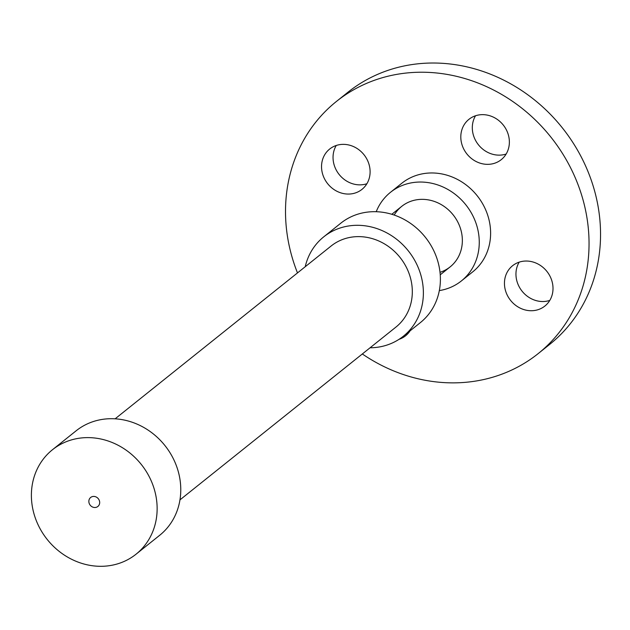 <?xml version="1.0" encoding="UTF-8"?>
<svg xmlns="http://www.w3.org/2000/svg" width="630" height="630" viewBox="0 0 630 630"><rect width="100%" height="100%" fill="white"/><g stroke="black" fill="none" stroke-linecap="round" stroke-linejoin="round"><path stroke-width="0.94" d="M461.916 144.443A25.838 23.231 51.3 0 1 468.948 119.322A25.838 23.231 51.3 0 1 503.228 124.984A25.838 23.231 51.3 0 1 501.228 159.673A25.838 23.231 51.3 0 1 461.916 144.443M475.532 115.763A25.838 23.231 -128.7 0 0 473.421 135.237A25.838 23.231 -128.7 0 0 506.15 154.027M521.467 261.529A25.838 23.231 51.3 0 1 549.856 275.932A25.838 23.231 51.3 0 1 544.871 306.054A25.838 23.231 51.3 0 1 510.591 300.4A25.838 23.231 51.3 0 1 512.592 265.71A25.838 23.231 51.3 0 1 521.467 261.529M519.175 262.151A25.838 23.231 -128.7 0 0 522.089 291.194A25.838 23.231 -128.7 0 0 549.785 300.416M410.075 330.844A25.838 23.231 51.3 0 1 405.602 335.774A25.838 23.231 51.3 0 1 399.042 339.326M353.084 193.567A25.838 23.231 51.3 0 1 324.694 179.164A25.838 23.231 51.3 0 1 329.679 149.034A25.838 23.231 51.3 0 1 363.967 154.696A25.838 23.231 51.3 0 1 361.959 189.386A25.838 23.231 51.3 0 1 353.084 193.567M336.262 145.475A25.838 23.231 -128.7 0 0 338.389 173.486A25.838 23.231 -128.7 0 0 364.589 184.362A25.838 23.231 -128.7 0 0 366.88 183.739M440.008 272.31A38.753 34.847 -128.7 0 0 451.867 265.395A38.753 34.847 -128.7 0 0 457.018 220.587A38.753 34.847 -128.7 0 0 415.044 200.088A38.753 34.847 -128.7 0 0 403.554 205.002A38.753 34.847 -128.7 0 0 394.207 215.058M362.329 353.973A161.469 145.207 -128.7 0 0 538.146 353.635L549.651 344.429A161.469 145.207 -128.7 0 0 580.828 156.153A161.469 145.207 -128.7 0 0 403.397 66.118A161.469 145.207 -128.7 0 0 347.91 92.256L336.404 101.462A161.469 145.207 -128.7 0 0 297.486 272.916M538.146 353.635A161.469 145.207 -128.7 0 0 569.331 165.351A161.469 145.207 -128.7 0 0 391.899 75.324A161.469 145.207 -128.7 0 0 336.404 101.462M439.323 290.595A56.747 51.03 -128.7 0 0 461.38 280.933L472.728 271.861A56.747 51.03 -128.7 0 0 483.683 205.687A56.747 51.03 -128.7 0 0 421.328 174.053A56.747 51.03 -128.7 0 0 401.83 183.236L390.482 192.315A56.747 51.03 -128.7 0 0 376.22 211.711M461.38 280.933A56.747 51.03 -128.7 0 0 472.335 214.767A56.747 51.03 -128.7 0 0 409.98 183.125A56.747 51.03 -128.7 0 0 390.482 192.315M305.219 266.726A63.669 57.251 51.3 0 1 323.765 236.825A63.669 57.251 51.3 0 1 408.248 250.772A63.669 57.251 51.3 0 1 403.31 336.255A63.669 57.251 51.3 0 1 381.433 346.555A63.669 57.251 51.3 0 1 370.07 347.784M323.765 236.825L340.783 223.209A63.669 57.251 51.3 0 1 425.258 237.156A63.669 57.251 51.3 0 1 420.328 322.639L403.31 336.255M115.117 418.816L331.112 246.015A51.904 46.675 51.3 0 1 348.949 237.612A51.904 46.675 51.3 0 1 405.98 266.545A51.904 46.675 51.3 0 1 395.963 327.065L179.959 499.873M92.649 496.527A5.764 5.19 51.3 0 1 98.981 499.74A5.764 5.19 51.3 0 1 97.87 506.465A5.764 5.19 51.3 0 1 90.216 505.205A5.764 5.19 51.3 0 1 90.665 497.464A5.764 5.19 51.3 0 1 92.649 496.527M75.466 438.897A66.898 60.157 51.3 0 1 148.971 476.193A66.898 60.157 51.3 0 1 136.056 554.195A66.898 60.157 51.3 0 1 47.289 539.548A66.898 60.157 51.3 0 1 52.479 449.726A66.898 60.157 51.3 0 1 75.466 438.897M52.479 449.726L76.112 430.818A66.898 60.157 51.3 0 1 99.099 419.99A66.898 60.157 51.3 0 1 172.604 457.285A66.898 60.157 51.3 0 1 159.689 535.287L136.056 554.195M401.719 206.364L391.813 214.287M450.143 266.884L440.236 274.806"/></g></svg>
